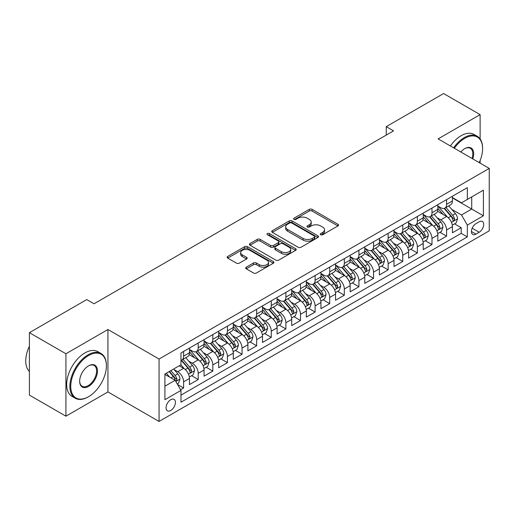 <?xml version="1.0" encoding="UTF-8"?>
<svg xmlns="http://www.w3.org/2000/svg" width="515" height="515" viewBox="0 0 515 515"><rect width="100%" height="100%" fill="white"/><g stroke="black" fill="none" stroke-linecap="round" stroke-linejoin="round"><path stroke-width="0.77" d="M320.691 234.731A1.423 0.818 0 0 0 322.699 234.731L337.937 225.93A2.028 1.172 0 0 0 338.529 225.107A2.028 1.172 0 0 0 337.937 224.276L312.122 209.373A2.028 1.172 0 0 0 309.257 209.373L294.02 218.167A1.423 0.818 0 0 0 293.601 218.746A1.423 0.818 0 0 0 294.02 219.326A1.423 0.818 0 0 0 296.028 219.326L297.998 218.193A6.489 3.747 0 0 1 307.178 218.193L309.328 219.435A6.489 3.747 0 0 1 311.227 222.081A6.489 3.747 0 0 1 309.328 224.733L307.358 225.873A1.423 0.818 0 0 0 306.94 226.452A1.423 0.818 0 0 0 307.358 227.031A1.423 0.818 0 0 0 309.361 227.031L311.337 225.892A6.489 3.747 0 0 1 320.51 225.892L322.667 227.134A6.489 3.747 0 0 1 324.566 229.78A6.489 3.747 0 0 1 322.667 232.432L320.691 233.572A1.423 0.818 0 0 0 320.279 234.151A1.423 0.818 0 0 0 320.691 234.731L320.691 233.572M170.755 410.487A6.611 3.817 120 0 0 175.074 404.661A6.611 3.817 120 0 0 174.057 399.363A6.611 3.817 120 0 0 170.755 399.692A6.611 3.817 120 0 0 166.435 405.517A6.611 3.817 120 0 0 167.446 410.815A6.611 3.817 120 0 0 170.755 410.487M246.299 267.163A2.028 1.172 0 0 0 245.707 267.993A2.028 1.172 0 0 0 246.299 268.817L253.541 273.002A2.028 1.172 0 0 0 256.412 273.002L273.33 263.229A2.028 1.172 0 0 0 273.928 262.405A2.028 1.172 0 0 0 273.33 261.575L247.522 246.672A2.028 1.172 0 0 0 244.651 246.672L227.727 256.444A2.028 1.172 0 0 0 227.134 257.268A2.028 1.172 0 0 0 227.727 258.099L236.475 263.146A2.028 1.172 0 0 0 239.346 263.146L246.588 258.968A2.028 1.172 0 0 0 247.181 258.137A2.028 1.172 0 0 0 246.588 257.313L242.25 254.809A5.427 3.135 0 0 1 240.66 252.595A5.427 3.135 0 0 1 244.007 249.698A5.427 3.135 0 0 1 249.923 250.374L266.918 260.191A5.427 3.135 0 0 1 268.502 262.405A5.427 3.135 0 0 1 265.154 265.296A5.427 3.135 0 0 1 259.245 264.62L256.412 262.985A2.028 1.172 0 0 0 253.541 262.985L246.299 267.163L246.299 268.817M107.931 329.51L65.926 353.766L29.4 332.677L29.4 395.095L65.926 416.184L107.931 391.934L159.064 421.457L159.064 359.032L107.931 329.51L107.931 391.934M480.122 138.934L480.122 114.633L438.117 138.883L489.25 168.405L159.064 359.032M480.122 114.633L443.595 93.543L386.25 126.651L386.25 135.085M29.4 332.677L86.745 299.569L94.052 303.786L393.557 130.868L386.25 126.651M298.14 247.251A2.028 1.172 0 0 0 301.011 247.251L317.929 237.479A2.028 1.172 0 0 0 318.528 236.655A2.028 1.172 0 0 0 317.929 235.825L292.121 220.922A2.028 1.172 0 0 0 289.25 220.922L272.326 230.694A2.028 1.172 0 0 0 271.733 231.518A2.028 1.172 0 0 0 272.326 232.349L298.14 247.251M267.948 235.033A1.423 0.818 0 0 1 269.39 235.233L269.39 233.546L295.629 248.7A2.028 1.172 0 0 1 296.228 249.53A2.028 1.172 0 0 1 295.629 250.354L278.712 260.127A2.028 1.172 0 0 1 275.84 260.127L250.026 245.224L250.026 243.569A2.028 1.172 0 0 0 249.434 244.393A2.028 1.172 0 0 0 250.026 245.224M250.026 243.569L257.268 239.385A2.028 1.172 0 0 1 260.139 239.385L270.607 245.43A2.028 1.172 0 0 0 273.478 245.43L278.28 242.655A2.028 1.172 0 0 0 278.873 241.831A2.028 1.172 0 0 0 278.28 241.001L267.382 234.705A1.423 0.818 0 0 1 266.963 234.125A1.423 0.818 0 0 1 267.839 233.372A1.423 0.818 0 0 1 269.39 233.546M180.578 389.72L183.61 387.969L177.546 384.467M174.096 369.57L177.765 371.688A8.266 4.77 60 0 1 183.61 381.808L189.456 378.435L189.456 384.596L198.217 379.536L191.574 375.693M188.709 361.137L192.378 363.255A8.266 4.77 60 0 1 198.217 373.375L204.062 370.002L204.062 376.156L212.83 371.096L206.18 367.259M203.316 352.698L206.985 354.816A8.266 4.77 60 0 1 212.83 364.942L218.675 361.569L218.675 367.723L227.437 362.663L220.793 358.826M217.929 344.265L221.598 346.383A8.266 4.77 60 0 1 227.437 356.509L233.282 353.129L233.282 359.29L242.05 354.23L235.4 350.393M232.535 335.832L236.205 337.949A8.266 4.77 60 0 1 242.05 348.069L247.895 344.696L247.895 350.857L256.663 345.79L250.013 341.954M247.149 327.398L250.818 329.516A8.266 4.77 60 0 1 256.663 339.636L262.502 336.263L262.502 342.417L271.27 337.357L264.62 333.52M261.755 318.959L265.425 321.077A8.266 4.77 60 0 1 271.27 331.203L277.115 327.83L277.115 333.984L285.883 328.924L279.233 325.087M276.368 310.526L280.038 312.644A8.266 4.77 60 0 1 285.883 322.763L291.722 319.39L291.722 325.551L300.49 320.491L293.84 316.648M290.975 302.093L294.644 304.211A8.266 4.77 60 0 1 300.49 314.33L306.335 310.957L306.335 317.111L315.103 312.051L308.453 308.215M305.588 293.653L309.257 295.771A8.266 4.77 60 0 1 315.103 305.897L320.942 302.524L320.942 308.678L329.709 303.618L323.06 299.782M320.195 285.22L323.864 287.338A8.266 4.77 60 0 1 329.709 297.464L335.555 294.084L335.555 300.245L344.323 295.185L337.673 291.348M334.808 276.787L338.477 278.905A8.266 4.77 60 0 1 344.323 289.024L350.161 285.651L350.161 291.812L358.929 286.746L352.279 282.909M349.415 268.354L353.084 270.472A8.266 4.77 60 0 1 358.929 280.591L364.774 277.218L364.774 283.372L373.542 278.312L366.892 274.476M364.028 259.914L367.697 262.032A8.266 4.77 60 0 1 373.542 272.158L379.381 268.785L379.381 274.939L388.149 269.879L381.499 266.043M378.634 251.481L382.304 253.599A8.266 4.77 60 0 1 388.149 263.719L393.994 260.345L393.994 266.506L402.762 261.446L396.112 257.603M393.248 243.048L396.917 245.166A8.266 4.77 60 0 1 402.762 255.286L408.601 251.912L408.601 258.067L417.369 253.007L410.719 249.17M407.854 234.608L411.524 236.726A8.266 4.77 60 0 1 417.369 246.852L423.214 243.479L423.214 249.633L431.982 244.574L425.332 240.737M422.467 226.175L426.137 228.293A8.266 4.77 60 0 1 431.982 238.419L437.821 235.04L437.821 241.2L446.589 236.14L446.589 229.98A8.266 4.77 -120 0 0 440.743 219.86L437.074 217.742M439.939 232.304L446.589 236.14M189.456 378.435A8.266 4.77 -120 0 0 183.61 368.315L179.226 365.785M204.062 370.002A8.266 4.77 -120 0 0 198.217 359.882L189.185 354.661M218.675 361.569A8.266 4.77 -120 0 0 212.83 351.442L203.792 346.228M233.282 353.129A8.266 4.77 -120 0 0 227.437 343.009L218.405 337.795M247.895 344.696A8.266 4.77 -120 0 0 242.05 334.576L233.012 329.355M262.502 336.263A8.266 4.77 -120 0 0 256.663 326.137L247.625 320.922M277.115 327.83A8.266 4.77 -120 0 0 271.27 317.704L262.232 312.489M291.722 319.39A8.266 4.77 -120 0 0 285.883 309.27L276.845 304.056M306.335 310.957A8.266 4.77 -120 0 0 300.49 300.837L291.451 295.616M320.942 302.524A8.266 4.77 -120 0 0 315.103 292.398L306.065 287.183M335.555 294.084A8.266 4.77 -120 0 0 329.709 283.965L320.671 278.75M350.161 285.651A8.266 4.77 -120 0 0 344.323 275.531L335.284 270.311M364.774 277.218A8.266 4.77 -120 0 0 358.929 267.092L349.897 261.877M379.381 268.785A8.266 4.77 -120 0 0 373.542 258.659L364.504 253.444M393.994 260.345A8.266 4.77 -120 0 0 388.149 250.226L379.117 245.011M408.601 251.912A8.266 4.77 -120 0 0 402.762 241.793L393.724 236.572M423.214 243.479A8.266 4.77 -120 0 0 417.369 233.353L408.337 228.139M437.821 235.04A8.266 4.77 -120 0 0 431.982 224.92L422.944 219.705M479.169 221.798L475.957 223.658A6.405 3.695 120 0 0 471.772 229.297A6.405 3.695 120 0 0 472.751 234.434A6.405 3.695 120 0 0 475.957 234.113L479.169 232.259A6.405 3.695 120 0 0 483.353 226.613A6.405 3.695 120 0 0 482.375 221.482A6.405 3.695 120 0 0 479.169 221.798M159.064 421.457L489.25 230.823L489.25 168.405M164.909 386.199L175.139 380.295L180.977 390.415L180.977 402.221L467.337 236.9L467.337 225.087L461.492 214.967L451.687 209.309M180.977 390.415L164.909 399.692L164.909 374.051L180.977 364.774L180.977 352.962L467.337 187.64L467.337 199.447L483.405 190.17L483.405 215.811L467.337 225.087M189.456 349.421L192.378 351.108A8.266 4.77 60 0 0 196.511 351.513L202.35 348.14A8.266 4.77 -120 0 0 204.062 344.361L204.062 339.636M204.062 340.988L206.985 342.675A8.266 4.77 60 0 0 211.118 343.08L216.963 339.707A8.266 4.77 -120 0 0 218.675 335.922L218.675 331.203M218.675 332.548L221.598 334.235A8.266 4.77 60 0 0 225.731 334.647L231.57 331.274A8.266 4.77 -120 0 0 233.282 327.489L233.282 322.763M233.282 324.115L236.205 325.802A8.266 4.77 60 0 0 240.338 326.214L246.183 322.834A8.266 4.77 -120 0 0 247.895 319.055L247.895 314.33M247.895 315.682L250.818 317.369A8.266 4.77 60 0 0 254.951 317.774L260.79 314.401A8.266 4.77 -120 0 0 262.502 310.616L262.502 305.897M262.502 307.243L265.425 308.929A8.266 4.77 60 0 0 269.557 309.341L275.403 305.968A8.266 4.77 -120 0 0 277.115 302.183L277.115 297.458M277.115 298.809L280.038 300.496A8.266 4.77 60 0 0 284.171 300.908L290.009 297.535A8.266 4.77 -120 0 0 291.722 293.75L291.722 289.024M291.722 290.376L294.644 292.063A8.266 4.77 60 0 0 298.777 292.469L304.623 289.095A8.266 4.77 -120 0 0 306.335 285.316L306.335 280.591M306.335 281.943L309.257 283.63A8.266 4.77 60 0 0 313.39 284.035L319.229 280.662A8.266 4.77 -120 0 0 320.942 276.877L320.942 272.158M320.942 273.504L323.864 275.19A8.266 4.77 60 0 0 327.997 275.602L333.842 272.229A8.266 4.77 -120 0 0 335.555 268.444L335.555 263.719M335.555 265.071L338.477 266.757A8.266 4.77 60 0 0 342.61 267.169L348.449 263.789A8.266 4.77 -120 0 0 350.161 260.011L350.161 255.286M350.161 256.637L353.084 258.324A8.266 4.77 60 0 0 357.217 258.73L363.062 255.356A8.266 4.77 -120 0 0 364.774 251.571L364.774 246.852M364.774 248.198L367.697 249.884A8.266 4.77 60 0 0 371.83 250.296L377.669 246.923A8.266 4.77 -120 0 0 379.381 243.138L379.381 238.413M379.381 239.765L382.304 241.451A8.266 4.77 60 0 0 386.437 241.863L392.282 238.49A8.266 4.77 -120 0 0 393.994 234.705L393.994 229.98M393.994 231.332L396.917 233.018A8.266 4.77 60 0 0 401.05 233.424L406.889 230.051A8.266 4.77 -120 0 0 408.601 226.272L408.601 221.547M408.601 222.898L411.524 224.585A8.266 4.77 60 0 0 415.656 224.991L421.502 221.617A8.266 4.77 -120 0 0 423.214 217.832L423.214 213.113M423.214 214.459L426.137 216.145A8.266 4.77 60 0 0 430.27 216.558L436.108 213.184A8.266 4.77 -120 0 0 437.821 209.399L437.821 204.674M180.977 395.14L461.202 233.353L461.202 227.701L452.434 232.767L452.434 226.606A8.266 4.77 -120 0 0 446.589 216.487L437.557 211.266M437.821 206.026L440.743 207.712A8.266 4.77 -120 0 0 444.876 208.124A8.266 4.77 -120 0 0 446.589 204.339L446.589 199.614M444.876 208.124L450.722 204.745A8.266 4.77 -120 0 0 452.434 200.966L452.434 196.241M183.61 351.442L183.61 356.168A8.266 4.77 60 0 1 181.898 359.953A8.266 4.77 60 0 1 180.977 360.288M181.898 359.953L187.743 356.58A8.266 4.77 -120 0 0 189.456 352.794L189.456 348.069M198.217 343.009L198.217 347.734A8.266 4.77 60 0 1 196.511 351.513M212.83 334.576L212.83 339.295A8.266 4.77 60 0 1 211.118 343.08M227.437 326.137L227.437 330.862A8.266 4.77 60 0 1 225.731 334.647M242.05 317.704L242.05 322.429A8.266 4.77 60 0 1 240.338 326.214M256.663 309.27L256.663 313.995A8.266 4.77 60 0 1 254.951 317.774M271.27 300.837L271.27 305.556A8.266 4.77 60 0 1 269.557 309.341M285.883 292.398L285.883 297.123A8.266 4.77 60 0 1 284.171 300.908M300.49 283.965L300.49 288.69A8.266 4.77 60 0 1 298.777 292.469M315.103 275.531L315.103 280.25A8.266 4.77 60 0 1 313.39 284.035M329.709 267.092L329.709 271.817A8.266 4.77 60 0 1 327.997 275.602M344.323 258.659L344.323 263.384A8.266 4.77 60 0 1 342.61 267.169M358.929 250.226L358.929 254.951A8.266 4.77 60 0 1 357.217 258.73M373.542 241.793L373.542 246.511A8.266 4.77 60 0 1 371.83 250.296M388.149 233.353L388.149 238.078A8.266 4.77 60 0 1 386.437 241.863M402.762 224.92L402.762 229.645A8.266 4.77 60 0 1 401.05 233.424M417.369 216.487L417.369 221.205A8.266 4.77 60 0 1 415.656 224.991M431.982 208.047L431.982 212.772A8.266 4.77 60 0 1 430.27 216.558M431.982 238.419L431.982 244.574M417.369 246.852L417.369 253.007M402.762 255.286L402.762 261.446M388.149 263.719L388.149 269.879M373.542 272.158L373.542 278.312M358.929 280.591L358.929 286.746M344.323 289.024L344.323 295.185M329.709 297.464L329.709 303.618M315.103 305.897L315.103 312.051M300.49 314.33L300.49 320.491M285.883 322.763L285.883 328.924M271.27 331.203L271.27 337.357M256.663 339.636L256.663 345.79M242.05 348.069L242.05 354.23M227.437 356.509L227.437 362.663M212.83 364.942L212.83 371.096M198.217 373.375L198.217 379.536M183.61 381.808L183.61 387.969M175.139 380.295L164.909 374.386M461.492 214.967L471.721 209.064L471.721 196.917L483.405 190.17M452.434 197.927L483.405 215.811M452.434 197.593L461.492 202.82L467.337 199.447M480.122 163.133L480.122 160.538M65.926 353.766L65.926 416.184M454.552 223.864L461.202 227.701M461.202 233.353L467.337 236.9M321.257 234.93L322.667 234.119A6.489 3.747 0 0 0 324.566 231.467L324.566 229.78M311.227 222.081L311.227 223.768A6.489 3.747 0 0 1 309.328 226.42L307.925 227.231M337.911 225.95L312.122 211.06A2.028 1.172 0 0 0 309.257 211.06L294.586 219.532M317.903 237.499L292.121 222.609A2.028 1.172 0 0 0 289.25 222.609L272.358 232.362M314.35 237.235A1.423 0.818 0 0 0 314.762 236.655A1.423 0.818 0 0 0 314.35 236.076L291.69 222.995A1.423 0.818 0 0 0 289.681 222.995L287.602 224.192A6.489 3.747 0 0 0 285.703 226.845A6.489 3.747 0 0 0 287.602 229.49L303.09 238.432A6.489 3.747 0 0 0 312.27 238.432L314.35 237.235L314.35 238.921A1.423 0.818 0 0 0 314.762 238.342L314.762 236.655M285.703 226.845L285.703 228.531A6.489 3.747 0 0 0 287.602 231.177L287.602 229.49M314.35 238.921L312.27 240.119A6.489 3.747 0 0 1 303.09 240.119L287.602 231.177M250.058 245.237L257.268 241.072L257.268 239.385M278.873 241.831L278.873 243.518A2.028 1.172 0 0 1 278.28 244.342L273.478 247.116A2.028 1.172 0 0 1 270.607 247.116L260.139 241.072A2.028 1.172 0 0 0 257.268 241.072M269.39 235.233L295.604 250.374M281.473 251.7A5.427 3.135 0 0 0 287.383 252.382A5.427 3.135 0 0 0 290.73 249.485A5.427 3.135 0 0 0 289.14 247.271L283.153 243.814A2.028 1.172 0 0 0 280.289 243.814L275.486 246.588A2.028 1.172 0 0 0 274.888 247.419A2.028 1.172 0 0 0 275.486 248.243L281.473 251.7L281.473 253.386A5.427 3.135 0 0 0 287.383 254.069A5.427 3.135 0 0 0 290.73 251.172L290.73 249.485M274.888 247.419L274.888 249.106A2.028 1.172 0 0 0 275.486 249.93L275.486 248.243M281.473 253.386L275.486 249.93M268.502 262.405L268.502 264.092A5.427 3.135 0 0 1 265.154 266.982A5.427 3.135 0 0 1 259.245 266.307L256.412 264.671A2.028 1.172 0 0 0 253.541 264.671L246.325 268.836M240.66 252.595L240.66 254.281A5.427 3.135 0 0 0 242.25 256.496L242.25 254.809M246.563 258.981L242.25 256.496M273.304 263.249L247.522 248.359A2.028 1.172 0 0 0 244.651 248.359L227.759 258.112M452.312 225.158L456.084 222.982L457.545 218.759A5.478 3.161 -120 0 0 455.415 213.622L448.739 205.891M447.4 217.021L439.482 207.854A15.804 9.128 -120 0 0 437.821 206.116M443.061 214.446L438.632 209.322A13.12 7.577 -120 0 0 437.821 208.44M444.13 208.421L450.882 216.236A5.478 3.161 60 0 1 452.84 220.008L453.232 220.658L453.973 220.555L454.591 218.997A5.478 3.161 -120 0 0 452.64 215.225L445.964 207.494M444.529 208.292L451.784 216.693A2.787 1.609 60 0 1 452.485 217.781L454.591 218.997M479.227 162.618A25.209 14.555 120 0 0 482.6 148.623A25.209 14.555 120 0 0 464.781 138.335A25.209 14.555 120 0 0 454.346 148.256M453.593 147.818A25.827 14.909 -60 0 1 464.337 137.576A25.827 14.909 -60 0 1 477.251 136.295A25.827 14.909 -60 0 1 482.6 148.12L482.6 148.623M460.816 151.989A12.605 7.274 -60 0 1 464.781 148.623L464.781 148.623A12.605 7.274 -60 0 1 472.764 158.884M450.38 145.964A25.827 14.909 -60 0 1 461.125 135.722A25.827 14.909 -60 0 1 474.038 134.441L477.251 136.295M471.991 158.44A11.987 6.92 120 0 0 470.33 148.288A11.987 6.92 120 0 0 464.556 148.758M88.136 396.949L88.574 396.698A25.209 14.555 120 0 0 106.399 365.824A25.209 14.555 120 0 0 88.574 355.537A25.209 14.555 120 0 0 70.748 386.405A25.209 14.555 120 0 0 88.574 396.698L88.136 396.949A25.827 14.909 -60 0 1 75.222 398.23A25.827 14.909 -60 0 1 71.263 377.534A25.827 14.909 -60 0 1 88.136 354.777A25.827 14.909 -60 0 1 101.049 353.496A25.827 14.909 -60 0 1 106.399 365.322L106.399 365.824M88.574 386.405A12.605 7.274 -60 0 1 79.658 381.261A12.605 7.274 -60 0 1 88.574 365.824L88.574 365.824A12.605 7.274 -60 0 1 97.483 370.974A12.605 7.274 -60 0 1 88.574 386.405M79.664 381.003A11.987 6.92 120 0 0 82.142 386.244A11.987 6.92 120 0 0 88.136 385.651A11.987 6.92 120 0 0 95.964 375.087A11.987 6.92 120 0 0 94.129 365.483A11.987 6.92 120 0 0 88.348 365.959M75.222 398.23L72.01 396.376A25.827 14.909 -60 0 1 68.051 375.68A25.827 14.909 -60 0 1 84.917 352.923A25.827 14.909 -60 0 1 97.831 351.642L101.049 353.496M29.4 371.476A25.827 14.909 -60 0 1 29.4 346.17M437.699 233.598L441.477 231.415L442.939 227.199A5.478 3.161 -120 0 0 440.801 222.055L434.126 214.33M432.793 225.454L424.875 216.287A15.804 9.128 -120 0 0 423.214 214.549M428.448 222.879L424.019 217.755A13.12 7.577 -120 0 0 423.214 216.873M429.523 216.854L436.276 224.669A5.478 3.161 60 0 1 438.226 228.441L438.626 229.091L439.366 228.988L439.977 227.43A5.478 3.161 -120 0 0 438.027 223.658L431.351 215.933M429.922 216.725L437.177 225.126A2.787 1.609 60 0 1 437.879 226.214L439.977 227.43M423.092 242.031L426.864 239.848L428.326 235.632A5.478 3.161 -120 0 0 426.195 230.488L419.519 222.763M418.18 233.887L410.262 224.727A15.804 9.128 -120 0 0 408.601 222.989M413.841 231.319L409.412 226.188A13.12 7.577 -120 0 0 408.601 225.306M414.91 225.287L421.663 233.108A5.478 3.161 60 0 1 423.62 236.881L424.012 237.524L424.753 237.421L425.371 235.864A5.478 3.161 -120 0 0 423.42 232.091L416.744 224.366M415.309 225.158L422.564 233.559A2.787 1.609 60 0 1 423.266 234.653L425.371 235.864M408.479 250.464L412.257 248.288L413.719 244.065A5.478 3.161 -120 0 0 411.582 238.928L404.906 231.196M403.573 242.327L395.655 233.16A15.804 9.128 -120 0 0 393.994 231.422M399.228 239.752L394.799 234.628A13.12 7.577 -120 0 0 393.994 233.746M400.303 233.726L407.056 241.541A5.478 3.161 60 0 1 409.007 245.314L409.406 245.964L410.146 245.855L410.758 244.303A5.478 3.161 -120 0 0 408.807 240.531L402.131 232.799M400.702 233.598L407.957 241.999A2.787 1.609 60 0 1 408.659 243.086L410.758 244.303M393.872 258.897L397.644 256.721L399.106 252.505A5.478 3.161 -120 0 0 396.975 247.361L390.299 239.63M388.96 250.76L381.042 241.593A15.804 9.128 -120 0 0 379.381 239.855M384.621 248.185L380.192 243.061A13.12 7.577 -120 0 0 379.381 242.179M385.69 242.159L392.443 249.975A5.478 3.161 60 0 1 394.4 253.747L394.793 254.397L395.533 254.294L396.151 252.736A5.478 3.161 -120 0 0 394.2 248.964L387.525 241.232M386.089 242.031L393.344 250.432A2.787 1.609 60 0 1 394.046 251.52L396.151 252.736M379.259 267.337L383.038 265.154L384.499 260.938A5.478 3.161 -120 0 0 382.362 255.794L375.686 248.069M374.353 259.193L366.435 250.026A15.804 9.128 -120 0 0 364.774 248.288M370.008 256.625L365.579 251.494A13.12 7.577 -120 0 0 364.774 250.612M371.083 250.593L377.836 258.414A5.478 3.161 60 0 1 379.787 262.18L380.186 262.83L380.926 262.727L381.538 261.169A5.478 3.161 -120 0 0 379.587 257.397L372.911 249.672M371.482 250.464L378.737 258.865A2.787 1.609 60 0 1 379.439 259.959L381.538 261.169M364.652 275.77L368.425 273.587L369.886 269.371A5.478 3.161 -120 0 0 367.755 264.234L361.079 256.502M359.74 267.626L351.822 258.466A15.804 9.128 -120 0 0 350.161 256.728M355.402 265.058L350.973 259.933A13.12 7.577 -120 0 0 350.161 259.051M356.47 259.026L363.223 266.847A5.478 3.161 60 0 1 365.18 270.62L365.573 271.27L366.313 271.16L366.931 269.603A5.478 3.161 -120 0 0 364.981 265.837L358.305 258.105M356.869 258.903L364.124 267.298A2.787 1.609 60 0 1 364.826 268.392L366.931 269.603M350.039 284.203L353.818 282.027L355.279 277.804A5.478 3.161 -120 0 0 353.142 272.667L346.466 264.935M345.134 276.066L337.216 266.899A15.804 9.128 -120 0 0 335.555 265.161M340.788 273.491L336.359 268.367A13.12 7.577 -120 0 0 335.555 267.485M341.863 267.465L348.616 275.28A5.478 3.161 60 0 1 350.567 279.053L350.966 279.703L351.706 279.6L352.318 278.042A5.478 3.161 -120 0 0 350.367 274.27L343.692 266.538M342.263 267.337L349.518 275.737A2.787 1.609 60 0 1 350.219 276.825L352.318 278.042M335.432 292.642L339.205 290.46L340.666 286.243A5.478 3.161 -120 0 0 338.535 281.1L331.86 273.375M330.521 284.499L322.602 275.332A15.804 9.128 -120 0 0 320.942 273.594M326.182 281.924L321.753 276.8A13.12 7.577 -120 0 0 320.942 275.918M327.25 275.898L334.003 283.714A5.478 3.161 60 0 1 335.96 287.486L336.353 288.136L337.093 288.033L337.711 286.475A5.478 3.161 -120 0 0 335.761 282.703L329.085 274.978M327.649 275.77L334.905 284.171A2.787 1.609 60 0 1 335.606 285.259L337.711 286.475M320.819 301.075L324.598 298.893L326.059 294.677A5.478 3.161 -120 0 0 323.922 289.533L317.246 281.808M315.914 292.932L307.996 283.771A15.804 9.128 -120 0 0 306.335 282.033M311.569 290.363L307.14 285.233A13.12 7.577 -120 0 0 306.335 284.351M312.644 284.332L319.397 292.153A5.478 3.161 60 0 1 321.347 295.925L321.746 296.569L322.487 296.466L323.098 294.908A5.478 3.161 -120 0 0 321.148 291.136L314.472 283.411M313.043 284.203L320.298 292.604A2.787 1.609 60 0 1 321 293.698L323.098 294.908M306.213 309.509L309.985 307.333L311.446 303.11A5.478 3.161 -120 0 0 309.315 297.973L302.64 290.241M301.301 301.372L293.383 292.205A15.804 9.128 -120 0 0 291.722 290.466M296.962 298.797L292.533 293.672A13.12 7.577 -120 0 0 291.722 292.79M298.031 292.771L304.783 300.586A5.478 3.161 60 0 1 306.74 304.359L307.133 305.009L307.873 304.899L308.491 303.348A5.478 3.161 -120 0 0 306.541 299.576L299.865 291.844M298.43 292.642L305.685 301.043A2.787 1.609 60 0 1 306.386 302.131L308.491 303.348M291.599 317.942L295.378 315.766L296.84 311.549A5.478 3.161 -120 0 0 294.702 306.406L288.027 298.674M286.694 309.805L278.776 300.638A15.804 9.128 -120 0 0 277.115 298.9M282.349 307.23L277.92 302.105A13.12 7.577 -120 0 0 277.115 301.224M283.424 301.204L290.177 309.019A5.478 3.161 60 0 1 292.127 312.792L292.526 313.442L293.267 313.339L293.878 311.781A5.478 3.161 -120 0 0 291.928 308.009L285.252 300.277M283.823 301.075L291.078 309.476A2.787 1.609 60 0 1 291.78 310.564L293.878 311.781M276.993 326.381L280.765 324.199L282.226 319.982A5.478 3.161 -120 0 0 280.096 314.839L273.42 307.114M272.081 318.238L264.163 309.071A15.804 9.128 -120 0 0 262.502 307.333M267.742 315.669L263.313 310.539A13.12 7.577 -120 0 0 262.502 309.657M268.811 309.637L275.564 317.459A5.478 3.161 60 0 1 277.521 321.225L277.913 321.875L278.654 321.772L279.272 320.214A5.478 3.161 -120 0 0 277.321 316.442L270.645 308.717M269.21 309.509L276.465 317.909A2.787 1.609 60 0 1 277.167 319.004L279.272 320.214M262.38 334.814L266.158 332.632L267.62 328.416A5.478 3.161 -120 0 0 265.483 323.278L258.807 315.547M257.474 326.671L249.556 317.51A15.804 9.128 -120 0 0 247.895 315.772M253.129 324.102L248.7 318.978A13.12 7.577 -120 0 0 247.895 318.096M254.204 318.07L260.957 325.892A5.478 3.161 60 0 1 262.908 329.664L263.307 330.315L264.047 330.205L264.659 328.647A5.478 3.161 -120 0 0 262.708 324.881L256.032 317.15M254.603 317.948L261.858 326.343A2.787 1.609 60 0 1 262.56 327.437L264.659 328.647M247.773 343.248L251.545 341.072L253.007 336.849A5.478 3.161 -120 0 0 250.876 331.712L244.2 323.98M242.861 335.111L234.943 325.944A15.804 9.128 -120 0 0 233.282 324.205M238.522 332.536L234.093 327.411A13.12 7.577 -120 0 0 233.282 326.529M239.591 326.51L246.344 334.325A5.478 3.161 60 0 1 248.301 338.098L248.694 338.748L249.434 338.645L250.052 337.087A5.478 3.161 -120 0 0 248.101 333.314L241.426 325.583M239.99 326.381L247.245 334.782A2.787 1.609 60 0 1 247.947 335.87L250.052 337.087M233.16 351.687L236.939 349.505L238.4 345.288A5.478 3.161 -120 0 0 236.263 340.145L229.587 332.42M228.254 343.544L220.336 334.377A15.804 9.128 -120 0 0 218.675 332.639M223.909 340.969L219.48 335.844A13.12 7.577 -120 0 0 218.675 334.962M224.984 334.943L231.737 342.758A5.478 3.161 60 0 1 233.688 346.531L234.087 347.181L234.827 347.078L235.439 345.52A5.478 3.161 -120 0 0 233.488 341.748L226.812 334.023M225.383 334.814L232.638 343.215A2.787 1.609 60 0 1 233.34 344.303L235.439 345.52M218.553 360.12L222.326 357.938L223.787 353.721A5.478 3.161 -120 0 0 221.656 348.578L214.98 340.853M213.641 351.977L205.723 342.816A15.804 9.128 -120 0 0 204.062 341.078M209.302 349.408L204.873 344.277A13.12 7.577 -120 0 0 204.062 343.396M210.371 343.376L217.124 351.198A5.478 3.161 60 0 1 219.081 354.97L219.474 355.614L220.214 355.511L220.832 353.953A5.478 3.161 -120 0 0 218.881 350.181L212.206 342.456M210.77 343.248L218.025 351.648A2.787 1.609 60 0 1 218.727 352.743L220.832 353.953M203.94 368.553L207.719 366.377L209.18 362.154A5.478 3.161 -120 0 0 207.043 357.017L200.367 349.286M199.035 360.416L191.117 351.249A15.804 9.128 -120 0 0 189.456 349.511M194.689 357.841L190.26 352.717A13.12 7.577 -120 0 0 189.456 351.835M195.764 351.816L202.517 359.631A5.478 3.161 60 0 1 204.468 363.403L204.867 364.053L205.607 363.944L206.219 362.393A5.478 3.161 -120 0 0 204.268 358.62L197.593 350.889M196.164 351.687L203.419 360.088A2.787 1.609 60 0 1 204.12 361.176L206.219 362.393M189.333 376.986L193.106 374.811L194.567 370.594A5.478 3.161 -120 0 0 192.436 365.45L185.761 357.719M184.422 368.849L180.926 364.8M180.083 366.274L179.51 365.618M181.151 360.249L187.904 368.064A5.478 3.161 60 0 1 189.861 371.836L190.254 372.487L190.994 372.384L191.612 370.826A5.478 3.161 -120 0 0 189.662 367.053L182.986 359.322M181.55 360.12L188.805 368.521A2.787 1.609 60 0 1 189.507 369.609L191.612 370.826M177.257 383.958L178.499 383.244L179.96 379.027A5.478 3.161 -120 0 0 177.823 373.884L173.619 369.017M169.699 377.154L166.319 373.24M165.47 374.714L164.909 374.064M169.094 371.637L173.298 376.504A5.478 3.161 60 0 1 175.248 380.27L175.647 380.92L176.388 380.817L176.999 379.259A5.478 3.161 -120 0 0 175.049 375.487L170.845 370.62M169.429 371.437L174.199 376.954A2.787 1.609 60 0 1 174.9 378.049L176.999 379.259M177.765 371.688L183.61 368.315M192.378 363.255L198.217 359.882M206.985 354.816L212.83 351.442M221.598 346.383L227.437 343.009M236.205 337.949L242.05 334.576M250.818 329.516L256.663 326.137M265.425 321.077L271.27 317.704M280.038 312.644L285.883 309.27M294.644 304.211L300.49 300.837M309.257 295.771L315.103 292.398M323.864 287.338L329.709 283.965M338.477 278.905L344.323 275.531M353.084 270.472L358.929 267.092M367.697 262.032L373.542 258.659M382.304 253.599L388.149 250.226M396.917 245.166L402.762 241.793M411.524 236.726L417.369 233.353M426.137 228.293L431.982 224.92M440.743 219.86L446.589 216.487M446.589 204.339L452.434 200.966M183.61 356.168L189.456 352.794M198.217 347.734L204.062 344.361M212.83 339.295L218.675 335.922M227.437 330.862L233.282 327.489M242.05 322.429L247.895 319.055M256.663 313.995L262.502 310.616M271.27 305.556L277.115 302.183M285.883 297.123L291.722 293.75M300.49 288.69L306.335 285.316M315.103 280.25L320.942 276.877M329.709 271.817L335.555 268.444M344.323 263.384L350.161 260.011M358.929 254.951L364.774 251.571M373.542 246.511L379.381 243.138M388.149 238.078L393.994 234.705M402.762 229.645L408.601 226.272M417.369 221.205L423.214 217.832M431.982 212.772L437.821 209.399M446.589 229.98L452.434 226.606M472.165 228.216L479.169 232.259M471.425 231.499L475.957 234.113M322.667 234.119L322.667 232.432M307.358 227.031L307.358 225.873M309.328 226.42L309.328 224.733M294.02 219.326L294.02 218.167M309.257 211.06L309.257 209.373M312.122 211.06L312.122 209.373M337.937 225.93L337.937 224.276M272.326 232.349L272.326 230.694M289.25 222.609L289.25 220.922M292.121 222.609L292.121 220.922M317.929 237.479L317.929 235.825M303.09 240.119L303.09 238.432M312.27 240.119L312.27 238.432M260.139 241.072L260.139 239.385M270.607 247.116L270.607 245.43M273.478 247.116L273.478 245.43M278.28 244.342L278.28 242.655M295.629 250.354L295.629 248.7M253.541 264.671L253.541 262.985M256.412 264.671L256.412 262.985M259.245 266.307L259.245 264.62M246.588 258.968L246.588 257.313M227.727 258.099L227.727 256.444M244.651 248.359L244.651 246.672M247.522 248.359L247.522 246.672M273.33 263.229L273.33 261.575M451.475 222.351L457.513 218.869M439.482 207.854L440.235 207.416M452.64 215.225L455.415 213.622M448.275 217.742L450.882 216.236M436.868 230.784L442.9 227.302M424.875 216.287L425.628 215.856M438.027 223.658L440.801 222.055M433.662 226.182L436.276 224.669M422.255 239.224L428.287 235.735M410.262 224.727L411.015 224.289M423.42 232.091L426.195 230.488M419.056 234.615L421.663 233.108M407.648 247.657L413.68 244.174M395.655 233.16L396.408 232.722M408.807 240.531L411.582 238.928M404.442 243.048L407.056 241.541M393.035 256.09L399.067 252.608M381.042 241.593L381.795 241.162M394.2 248.964L396.975 247.361M389.836 251.481L392.443 249.975M378.428 264.53L384.46 261.041M366.435 250.026L367.189 249.595M379.587 257.397L382.362 255.794M375.223 259.921L377.836 258.414M363.815 272.963L369.847 269.48M351.822 258.466L352.575 258.028M364.981 265.837L367.755 264.234M360.616 268.354L363.223 266.847M349.209 281.396L355.241 277.913M337.216 266.899L337.969 266.461M350.367 274.27L353.142 272.667M346.003 276.787L348.616 275.28M334.596 289.829L340.627 286.346M322.602 275.332L323.356 274.901M335.761 282.703L338.535 281.1M331.396 285.226L334.003 283.714M319.989 298.269L326.021 294.78M307.996 283.771L308.749 283.334M321.148 291.136L323.922 289.533M316.783 293.659L319.397 292.153M305.376 306.702L311.408 303.219M293.383 292.205L294.136 291.767M306.541 299.576L309.315 297.973M302.176 302.093L304.783 300.586M290.769 315.135L296.801 311.652M278.776 300.638L279.529 300.206M291.928 308.009L294.702 306.406M287.563 310.526L290.177 309.019M276.156 323.575L282.188 320.085M264.163 309.071L264.916 308.639M277.321 316.442L280.096 314.839M272.956 318.965L275.564 317.459M261.549 332.008L267.581 328.525M249.556 317.51L250.309 317.073M262.708 324.881L265.483 323.278M258.343 327.398L260.957 325.892M246.936 340.441L252.968 336.958M234.943 325.944L235.696 325.506M248.101 333.314L250.876 331.712M243.737 335.832L246.344 334.325M232.329 348.874L238.361 345.391M220.336 334.377L221.09 333.945M233.488 341.748L236.263 340.145M229.124 344.271L231.737 342.758M217.716 357.313L223.748 353.824M205.723 342.816L206.476 342.378M218.881 350.181L221.656 348.578M214.517 352.704L217.124 351.198M203.103 365.747L209.142 362.264M191.117 351.249L191.87 350.812M204.268 358.62L207.043 357.017M199.904 361.137L202.517 359.631M188.496 374.18L194.528 370.697M189.662 367.053L192.436 365.45M185.297 369.57L187.904 368.064M175.827 381.493L179.922 379.13M175.049 375.487L177.823 373.884M170.935 377.862L173.298 376.504"/></g></svg>
